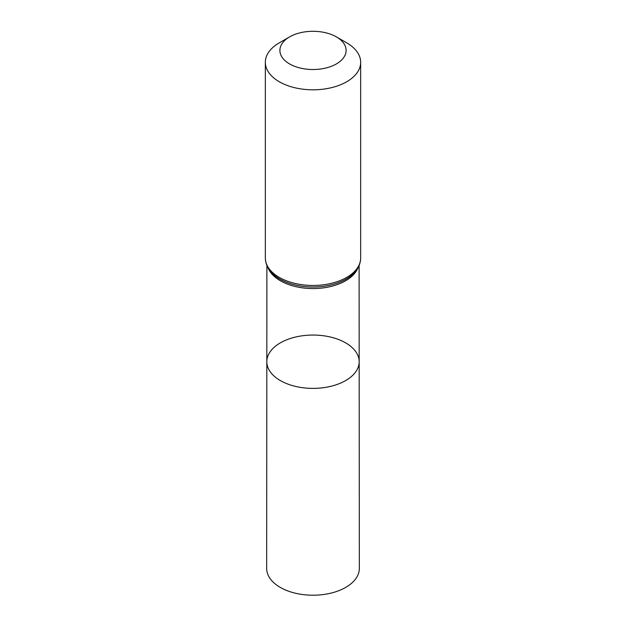 <?xml version="1.0" encoding="UTF-8"?>
<svg xmlns="http://www.w3.org/2000/svg" width="626" height="626" viewBox="0 0 626 626"><rect width="100%" height="100%" fill="white"/><g stroke="black" fill="none" stroke-linecap="round" stroke-linejoin="round"><path stroke-width="0.94" d="M359.175 361.711A46.175 26.66 180 0 1 313 388.378A46.175 26.66 180 0 1 266.825 361.711A46.175 26.66 0 0 0 280.346 380.569A46.175 26.66 0 0 0 330.685 386.352A46.175 26.66 0 0 0 359.175 361.711A46.175 26.66 0 0 0 313 335.059A46.175 26.66 0 0 0 266.825 361.711L266.668 568.447A46.332 26.754 0 0 0 280.237 587.376A46.332 26.754 0 0 0 330.739 593.174A46.332 26.754 0 0 0 359.332 568.447L359.105 265.502M346.702 42.842L336.405 36.895A33.1 19.109 180 0 1 336.405 63.922A33.1 19.109 180 0 1 289.595 63.922A33.1 19.109 180 0 1 289.595 36.895A33.1 19.109 180 0 1 336.405 36.895L346.702 42.842A47.662 27.513 180 0 1 360.662 62.295A47.662 27.513 180 0 1 313 89.815A47.662 27.513 180 0 1 265.338 62.295A47.662 27.513 180 0 1 279.298 42.842L289.595 36.895M268.03 267.811A46.097 26.613 0 0 0 280.401 280.769A46.097 26.613 0 0 0 325.817 287.514A46.097 26.613 0 0 0 357.97 267.811M279.861 279.102A46.864 27.059 0 0 0 353.745 273.335A46.864 27.059 0 0 0 353.753 273.327A46.895 27.075 0 0 1 279.838 279.079A46.895 27.075 0 0 1 272.232 273.312A46.864 27.059 0 0 0 272.255 273.335A46.864 27.059 0 0 0 279.861 279.102M265.338 62.295L265.338 257.951A47.662 27.513 0 0 0 279.298 277.404A47.662 27.513 0 0 0 331.24 283.367A47.662 27.513 0 0 0 360.662 257.951C360.553 263.64 358.26 268.757 353.768 273.312L353.745 273.335M266.895 265.502L266.825 361.711M272.255 273.335L272.232 273.312C267.74 268.757 265.447 263.64 265.338 257.951M360.662 62.295L360.662 257.951"/></g></svg>
